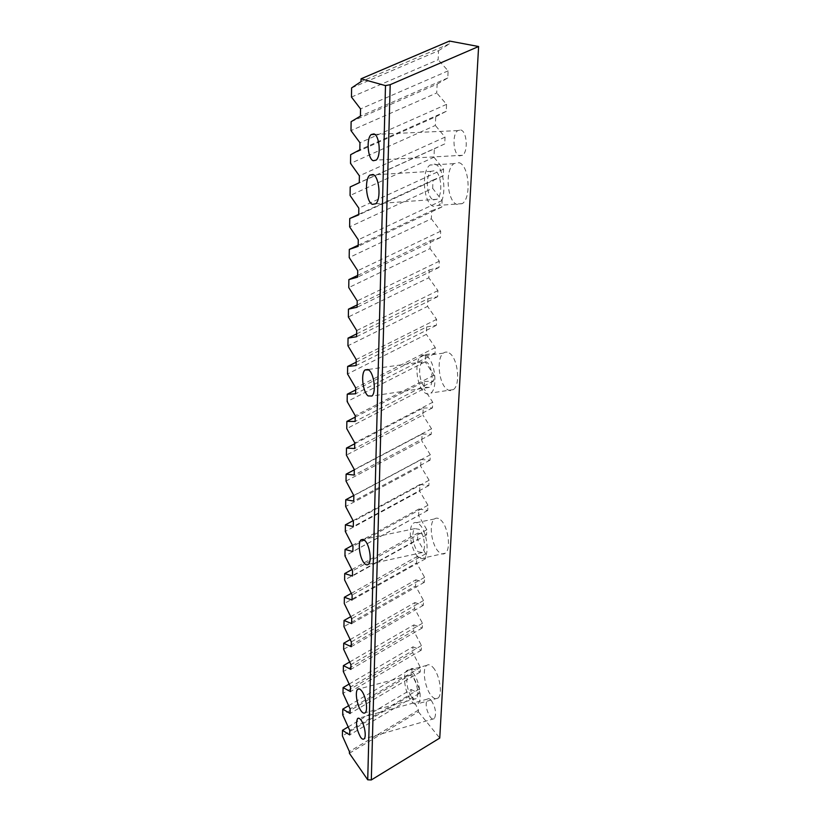 <?xml version="1.0" encoding="UTF-8"?>
<svg xmlns="http://www.w3.org/2000/svg" width="821" height="821" viewBox="0 0 821 821"><rect width="100%" height="100%" fill="white"/><g stroke="black" fill="none" stroke-linecap="round" stroke-linejoin="round"><path stroke-width="0.62" stroke-dasharray="4.11 3.08" d="M431.271 700.416C435.674 707.702 436.68 713.798 434.278 718.683C433.18 719.494 431.897 719.022 430.399 717.267C426.037 709.96 425.062 703.895 427.464 699.082C428.531 698.281 429.794 698.722 431.271 700.416M460.745 129.964C466.964 131.247 468.381 151.454 462.562 155.282L459.401 155.898C453.264 154.358 451.899 134.531 457.697 130.611L460.745 129.964M432.975 667.37C439.635 674.328 442.95 694.823 437.952 698.117C436.125 699.471 433.97 698.743 431.507 695.921C424.919 688.655 421.799 668.766 426.725 665.4C428.48 664.076 430.563 664.733 432.975 667.37M412.871 672.727C419.367 679.798 422.723 700.457 417.899 703.72C416.134 705.065 414.041 704.305 411.629 701.442C405.194 694.063 402.033 674.01 406.785 670.675C408.478 669.361 410.51 670.039 412.871 672.727M440.6 519.898C448.102 525.953 451.376 549.157 445.31 553.169C443.412 554.606 441.298 554.226 438.937 552.051C431.528 545.606 428.459 523.08 434.453 518.975C436.249 517.589 438.301 517.897 440.6 519.898M419.305 524.28C426.633 530.438 429.958 553.847 424.098 557.839C422.271 559.265 420.208 558.875 417.899 556.659C410.664 550.111 407.544 527.4 413.332 523.305C415.077 521.93 417.058 522.248 419.305 524.28M449.22 353.03C457.81 357.699 460.879 384.659 453.408 389.585C451.529 391.022 449.508 391.001 447.332 389.523C438.876 384.341 436.013 358.192 443.402 353.133C445.177 351.757 447.117 351.716 449.22 353.03M426.592 356.14C434.976 360.891 438.127 388.107 430.902 393.023C429.085 394.47 427.125 394.439 425.001 392.931C416.75 387.656 413.805 361.281 420.947 356.211C422.661 354.836 424.549 354.805 426.592 356.14M459.052 162.681C469.058 165.216 471.613 197.553 462.356 203.598L456.897 204.45C447.086 201.237 444.705 169.906 453.9 163.646L459.052 162.681M434.925 164.108C444.674 166.684 447.363 199.349 438.404 205.414L433.088 206.266C423.533 203.003 421.019 171.373 429.917 165.062L434.925 164.108M433.365 199.862L437.008 199.257C443.207 195.029 441.37 172.533 434.637 170.676L431.138 171.322C424.98 175.663 426.735 197.666 433.365 199.862M425.247 387.338L429.301 387.379C434.288 383.961 432.133 365.212 426.345 361.866L422.415 361.897C417.458 365.386 419.521 383.735 425.247 387.338M418.115 551.733L422.374 552.533C426.427 549.752 424.149 533.629 419.09 529.319L414.933 528.621C410.911 531.444 413.096 547.238 418.115 551.733M411.814 697.07C413.476 699.04 414.923 699.554 416.144 698.62C419.469 696.352 417.171 682.118 412.676 677.192C411.034 675.314 409.628 674.831 408.448 675.745C405.153 678.054 407.36 691.99 411.814 697.07M348.658 705.68L412.039 668.356L411.803 674.072L342.696 714.855M349.151 684.047L412.973 646.825L412.717 652.633L343.004 693.406M349.664 662.003L413.907 624.894L413.651 630.815L343.311 671.557M350.187 639.559L414.872 602.573L414.605 608.607L343.63 649.298M350.731 616.684L415.847 579.831L415.58 585.978L343.948 626.628M351.296 593.367L416.842 556.669L416.565 562.929L344.276 603.517M351.881 569.6L417.848 533.065L417.581 539.438L344.615 579.965M352.476 545.37L418.884 509.01L418.607 515.516L344.953 555.961M353.102 520.668L419.931 484.503L419.654 491.122L345.302 531.485M353.759 495.474L421.009 459.514L420.721 466.266L345.651 506.526M354.292 469.838L422.107 434.032L421.809 440.918L346.021 481.075M354.744 443.74L423.215 408.047L422.918 415.067L346.39 455.111M355.206 417.119L424.354 381.539L424.047 388.702L346.76 428.613M355.678 389.944L425.514 354.498L425.206 361.815L347.15 401.561M356.16 362.205L426.704 326.912L426.376 334.373L347.54 373.966M356.642 333.88L427.905 298.752L427.587 306.366L347.94 345.774M357.145 304.95L429.147 270.006L428.808 277.775L348.35 316.998M357.658 275.404L430.399 240.656L430.06 248.589L348.761 287.596M358.182 245.222L431.692 210.679L431.343 218.776L349.192 257.558M358.715 214.373L433.006 180.056L432.646 188.337L349.623 226.863M350.187 186.952L434.35 148.765L433.981 157.232L350.074 195.49M350.649 154.687L435.725 116.798L435.346 125.439L350.526 163.41M351.121 121.682L437.121 84.111L436.741 92.947L350.988 130.611M351.593 87.919L438.558 50.686L438.168 59.728L351.47 97.052M349.377 753.278L418.371 711.797L418.453 710.093L410.9 695.12L342.398 735.924M348.176 726.924L411.136 689.507L410.9 695.12M411.136 689.507L419.223 693.447L419.428 688.963L411.803 674.072M412.039 668.356L420.219 672.019L420.424 667.463L412.717 652.633M412.973 646.825L421.235 650.201L421.45 645.563L413.651 630.815M413.907 624.894L422.261 627.973L422.476 623.252L414.605 608.607M414.872 602.573L423.308 605.344L423.533 600.531L415.58 585.978M415.847 579.831L424.385 582.284L424.611 577.379L416.565 562.929M416.842 556.669L425.473 558.783L425.709 553.785L417.581 539.438M417.848 533.065L426.581 534.84L426.817 529.74L418.607 515.516M418.884 509.01L427.72 510.426L427.957 505.233L419.654 491.122M419.931 484.503L428.87 485.539L429.116 480.244L420.721 466.266M421.009 459.514L430.05 460.16L430.307 454.752L421.809 440.918M422.107 434.032L431.251 434.278L431.507 428.767L422.918 415.067M423.215 408.047L432.482 407.873L432.739 402.249L424.047 388.702M424.354 381.539L433.724 380.923L433.991 375.187L425.206 361.815M425.514 354.498L435.007 353.43L435.274 347.57L426.376 334.373M426.704 326.912L436.31 325.362L436.587 319.39L427.587 306.366M427.905 298.752L437.634 296.709L437.921 290.603L428.808 277.775M429.147 270.006L438.999 267.451L439.286 261.211L430.06 248.589M430.399 240.656L440.384 237.556L440.682 231.183L431.343 218.776M431.692 210.679L441.801 207.025L442.098 200.509L432.646 188.337M433.006 180.056L443.248 175.817L443.556 169.167L433.981 157.232M434.35 148.765L444.725 143.921L445.044 137.128L435.346 125.439M435.725 116.798L446.244 111.317L446.562 104.359L436.741 92.947M437.121 84.111L447.794 77.964L448.122 70.852L438.168 59.728M438.558 50.686L449.374 43.862L449.508 41.05M418.371 711.797L439.758 738.079M449.374 43.862L361.014 81.628M447.794 77.964L360.419 116.1M448.122 70.852L360.542 108.916M446.244 111.317L359.834 149.781M446.562 104.359L359.957 142.762M444.725 143.921L359.27 182.703M445.044 137.128L359.382 175.838M443.248 175.817L358.705 214.876M443.556 169.167L358.828 208.175M441.801 207.025L358.161 246.351M442.098 200.509L358.274 239.783M440.384 237.556L357.628 277.129M440.682 231.183L357.74 270.714M438.999 267.451L357.104 307.239M439.286 261.211L357.217 300.958M437.634 296.709L356.601 336.713M437.921 290.603L356.704 330.565M436.31 325.362L356.098 365.561M436.587 319.39L356.201 359.536M435.007 353.43L355.606 393.793M435.274 347.57L355.709 387.902M433.724 380.923L355.134 421.45M433.991 375.187L355.226 415.683M432.482 407.873L354.662 448.533M432.739 402.249L354.754 442.878M431.251 434.278L354.2 475.072M431.507 428.767L354.292 469.53M430.05 460.16L353.748 501.067M430.307 454.752L353.841 495.638M428.87 485.539L353.307 526.548M429.116 480.244L353.399 521.232M427.72 510.426L352.876 551.527M427.957 505.233L352.968 546.314M426.581 534.84L352.455 576.024M426.817 529.74L352.537 570.913M425.473 558.783L352.035 600.038M425.709 553.785L352.127 595.02M424.385 582.284L351.624 623.591M424.611 577.379L351.716 618.675M423.308 605.344L351.224 646.702M423.533 600.531L351.306 641.878M422.261 627.973L350.834 669.382M422.476 623.252L350.916 664.651M421.235 650.201L350.454 691.631M421.45 645.563L350.526 686.982M420.219 672.019L350.074 713.48M420.424 667.463L350.146 708.913M419.223 693.447L349.695 734.918M419.428 688.963L349.777 730.444M418.453 710.093L349.407 751.574M434.278 718.683L364.103 738.849M462.562 155.282L376.141 160.116M437.952 698.117L417.899 703.72M445.31 553.169L424.098 557.839M453.408 389.585L430.902 393.023M462.356 203.598L438.404 205.414M437.008 199.257L375.71 203.762M429.301 387.379L371.882 396.03M422.374 552.533L368.383 564.294M416.144 698.62L365.191 712.731M408.448 675.745L359.177 688.891M414.933 528.621L363.21 539.356M422.415 361.897L368.024 369.501M431.138 171.322L373.729 174.873M453.9 163.646L429.917 165.062M443.402 353.133L420.947 356.211M434.453 518.975L413.332 523.305M426.725 665.4L406.785 670.675M457.697 130.611L374.797 134.398M427.464 699.082L358.756 718.221"/><path stroke-width="1.23" d="M360.994 720.058C364.586 724.625 366.638 737.001 364.103 738.849C363.149 739.639 361.989 739.105 360.614 737.248C356.55 729.612 355.544 723.383 357.566 718.549C358.49 717.77 359.639 718.272 360.994 720.058M373.914 133.905C379.538 135.27 381.293 156.206 376.141 160.116L373.319 160.731C367.767 159.089 366.074 138.575 371.195 134.562L373.914 133.905M373.021 174.473C379.271 176.423 381.365 199.482 375.71 203.762L372.365 204.347C366.197 202.058 364.185 179.522 369.799 175.119L373.021 174.473M368.711 369.932C374.109 373.432 376.429 392.623 371.882 396.03L368.136 395.917C362.8 392.161 360.573 373.401 365.078 369.912L368.711 369.932M364.945 540.587C369.686 545.072 372.067 561.564 368.383 564.294C367.244 565.269 365.93 564.961 364.442 563.391C359.752 558.701 357.463 542.578 361.107 539.787L364.945 540.587M361.63 690.861C365.848 695.992 368.219 710.524 365.191 712.731C364.093 713.644 362.759 713.08 361.189 711.037C357.002 705.752 354.734 691.528 357.72 689.281C358.787 688.388 360.091 688.911 361.63 690.861M367.726 779.806L385.49 85.62L361.066 78.795L449.508 41.05L478.602 46.52L439.758 738.079L371.308 779.95L367.726 779.806L349.377 753.278L349.407 751.574L342.398 735.924L342.48 730.31L349.695 734.918L349.777 730.444L342.696 714.855L342.778 709.139L348.658 705.68M342.778 709.139L350.074 713.48L350.146 708.913L343.004 693.406L343.086 687.577L349.151 684.047M343.086 687.577L350.454 691.631L350.526 686.982L343.311 671.557L343.394 665.626L349.664 662.003M343.394 665.626L350.834 669.382L350.916 664.651L343.63 649.298L343.712 643.254L350.187 639.559M343.712 643.254L351.224 646.702L351.306 641.878L343.948 626.628L344.04 620.471L350.731 616.684M344.04 620.471L351.624 623.591L351.716 618.675L344.276 603.517L344.368 597.247L351.296 593.367M344.368 597.247L352.035 600.038L352.127 595.02L344.615 579.965L344.707 573.571L351.881 569.6M344.707 573.571L352.455 576.024L352.537 570.913L344.953 555.961L345.046 549.444L352.476 545.37M345.046 549.444L352.876 551.527L352.968 546.314L345.302 531.485L345.395 524.845L353.102 520.668M345.395 524.845L353.307 526.548L353.399 521.232L345.651 506.526L345.754 499.753L353.759 495.474M345.754 499.753L353.748 501.067L353.841 495.638L346.021 481.075L346.113 474.158L354.292 469.838M346.113 474.158L354.2 475.072L354.292 469.53L346.39 455.111L346.483 448.05L354.744 443.74M346.483 448.05L354.662 448.533L354.754 442.878L346.76 428.613L346.862 421.409L355.206 417.119M346.862 421.409L355.134 421.45L355.226 415.683L347.15 401.561L347.252 394.213L355.678 389.944M347.252 394.213L355.606 393.793L355.709 387.902L347.54 373.966L347.642 366.453L356.16 362.205M347.642 366.453L356.098 365.561L356.201 359.536L347.94 345.774L348.042 338.119L356.642 333.88M348.042 338.119L356.601 336.713L356.704 330.565L348.35 316.998L348.453 309.168L357.145 304.95M348.453 309.168L357.104 307.239L357.217 300.958L348.761 287.596L348.874 279.602L357.658 275.404M348.874 279.602L357.628 277.129L357.74 270.714L349.192 257.558L349.305 249.389L358.182 245.222M349.305 249.389L358.161 246.351L358.274 239.783L349.623 226.863L349.746 218.519L358.715 214.373M349.746 218.519L358.705 214.876L358.828 208.175L350.074 195.49L350.187 186.952L359.27 182.703L359.382 175.838L350.526 163.41L350.649 154.687L359.834 149.781L359.957 142.762L350.988 130.611L351.121 121.682L360.419 116.1L360.542 108.916L351.47 97.052L351.593 87.919L361.014 81.628L361.066 78.795M385.49 85.62L390.191 84.676L478.602 46.52M342.48 730.31L348.176 726.924M390.191 84.676L371.308 779.95M359.177 688.891L357.72 689.281M363.21 539.356L361.107 539.787M368.024 369.501L365.078 369.912M373.729 174.873L369.799 175.119M374.797 134.398L371.195 134.562M358.756 718.221L357.566 718.549"/></g></svg>
